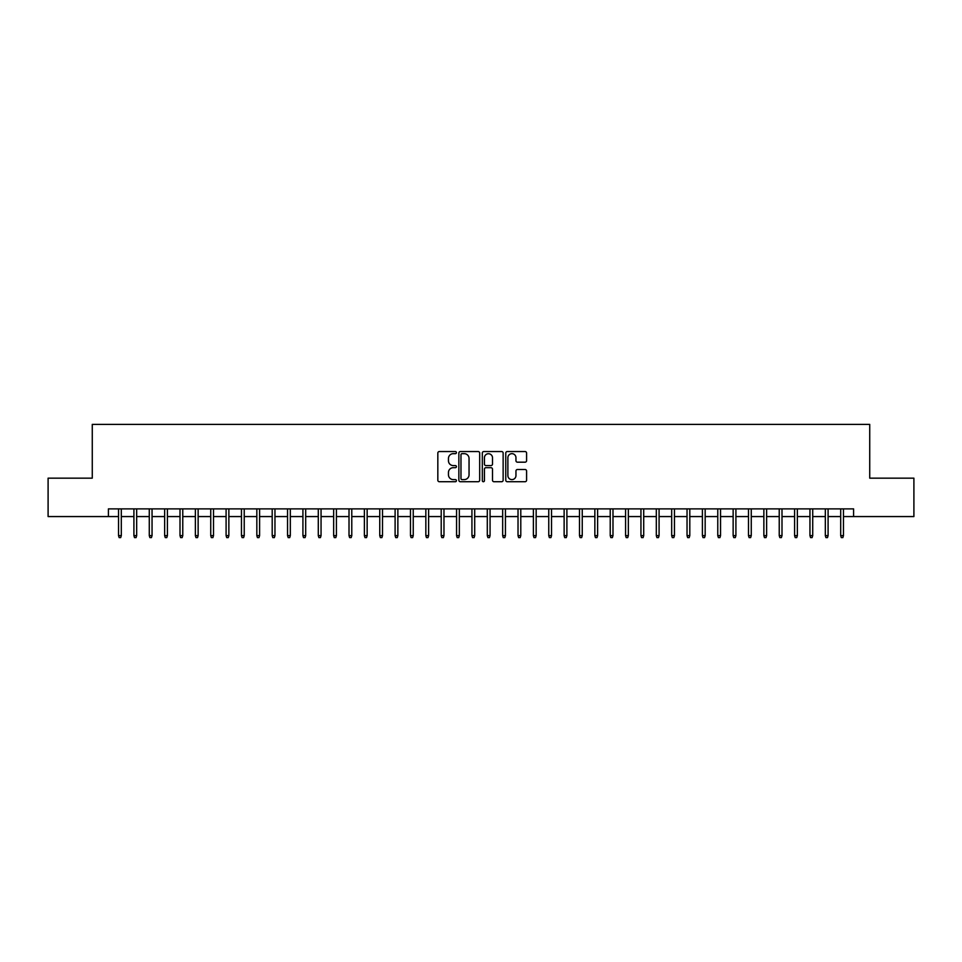 <?xml version="1.0" encoding="UTF-8"?>
<svg xmlns="http://www.w3.org/2000/svg" width="962" height="962" viewBox="0 0 962 962"><rect width="100%" height="100%" fill="white"/><g stroke="black" fill="none" stroke-linecap="round" stroke-linejoin="round"><path stroke-width="1.44" d="M456.421 452.609A1.058 1.058 0 0 0 455.363 451.551L439.333 451.551A1.503 1.503 0 0 0 437.83 453.066L437.83 480.206A1.503 1.503 0 0 0 439.333 481.721L455.363 481.721A1.058 1.058 0 0 0 456.421 480.663A1.058 1.058 0 0 0 455.363 479.605L453.282 479.605A4.822 4.822 0 0 1 448.46 474.783L448.46 472.51A4.822 4.822 0 0 1 453.282 467.688L455.363 467.688A1.058 1.058 0 0 0 456.421 466.63A1.058 1.058 0 0 0 455.363 465.584L453.282 465.584A4.822 4.822 0 0 1 448.46 460.75L448.46 458.489A4.822 4.822 0 0 1 453.282 453.667L455.363 453.667A1.058 1.058 0 0 0 456.421 452.609M525.072 462.181A1.503 1.503 0 0 0 526.587 460.678L526.587 453.066A1.503 1.503 0 0 0 525.072 451.551L507.275 451.551A1.503 1.503 0 0 0 505.772 453.066L505.772 480.206A1.503 1.503 0 0 0 507.275 481.721L525.072 481.721A1.503 1.503 0 0 0 526.587 480.206L526.587 471.007A1.503 1.503 0 0 0 525.072 469.504L517.46 469.504A1.503 1.503 0 0 0 515.957 471.007L515.957 475.565A4.028 4.028 0 0 1 511.916 479.605A4.028 4.028 0 0 1 507.888 475.565L507.888 457.696A4.028 4.028 0 0 1 511.916 453.667A4.028 4.028 0 0 1 515.957 457.696L515.957 460.678A1.503 1.503 0 0 0 517.46 462.181L525.072 462.181M108.405 516.57L48.1 516.57L48.1 478.162L92.268 478.162L92.268 424.386L869.732 424.386L869.732 478.162L913.9 478.162L913.9 516.57L853.595 516.57L853.595 508.886L108.405 508.886L108.405 516.57L118.542 516.57M479.677 453.066A1.503 1.503 0 0 0 478.174 451.551L460.377 451.551A1.503 1.503 0 0 0 458.862 453.066L458.862 480.206A1.503 1.503 0 0 0 460.377 481.721L478.174 481.721A1.503 1.503 0 0 0 479.677 480.206L479.677 453.066M483.826 451.551L501.623 451.551A1.503 1.503 0 0 1 503.138 453.066L503.138 480.206A1.503 1.503 0 0 1 501.623 481.721L494.011 481.721A1.503 1.503 0 0 1 492.496 480.206L492.496 469.203A1.503 1.503 0 0 0 490.993 467.688L485.942 467.688A1.503 1.503 0 0 0 484.427 469.203L484.427 480.663A1.058 1.058 0 0 1 483.381 481.721A1.058 1.058 0 0 1 482.323 480.663L482.323 453.066A1.503 1.503 0 0 1 483.826 451.551M121.308 516.57L133.91 516.57M136.676 516.57L149.278 516.57M152.044 516.57L164.646 516.57M167.412 516.57L180.002 516.57M182.768 516.57L195.37 516.57M198.136 516.57L210.738 516.57M213.504 516.57L226.094 516.57M228.86 516.57L241.462 516.57M244.228 516.57L256.83 516.57M259.596 516.57L272.198 516.57M274.964 516.57L287.554 516.57M290.32 516.57L302.922 516.57M305.688 516.57L318.29 516.57M321.055 516.57L333.658 516.57M336.423 516.57L349.014 516.57M351.779 516.57L364.382 516.57M367.147 516.57L379.749 516.57M382.515 516.57L395.105 516.57M397.871 516.57L410.473 516.57M413.239 516.57L425.841 516.57M428.607 516.57L441.209 516.57M443.975 516.57L456.565 516.57M459.331 516.57L471.933 516.57M474.699 516.57L487.301 516.57M490.067 516.57L502.669 516.57M505.435 516.57L518.025 516.57M520.791 516.57L533.393 516.57M536.159 516.57L548.761 516.57M551.527 516.57L564.129 516.57M566.895 516.57L579.485 516.57M582.25 516.57L594.853 516.57M597.618 516.57L610.221 516.57M612.986 516.57L625.577 516.57M628.342 516.57L640.945 516.57M643.71 516.57L656.312 516.57M659.078 516.57L671.68 516.57M674.446 516.57L687.036 516.57M689.802 516.57L702.404 516.57M705.17 516.57L717.772 516.57M720.538 516.57L733.14 516.57M735.906 516.57L748.496 516.57M751.262 516.57L763.864 516.57M766.63 516.57L779.232 516.57M781.998 516.57L794.588 516.57M797.354 516.57L809.956 516.57M812.722 516.57L825.324 516.57M828.09 516.57L840.692 516.57M843.458 516.57L853.595 516.57M462.037 453.667A1.058 1.058 0 0 0 460.978 454.725L460.978 478.547A1.058 1.058 0 0 0 462.037 479.605L464.225 479.605A4.822 4.822 0 0 0 469.047 474.783L469.047 458.489A4.822 4.822 0 0 0 464.225 453.667L462.037 453.667M492.496 457.768A4.028 4.028 0 0 0 488.468 453.739A4.028 4.028 0 0 0 484.427 457.768L484.427 464.069A1.503 1.503 0 0 0 485.942 465.584L490.993 465.584A1.503 1.503 0 0 0 492.496 464.069L492.496 457.768M118.542 535.618L119.156 537.614L120.695 537.614L121.308 535.618L118.542 535.618L118.542 508.886M121.308 535.618L121.308 508.886M133.91 535.618L134.524 537.614L136.063 537.614L136.676 535.618L133.91 535.618L133.91 508.886M136.676 535.618L136.676 508.886M149.278 535.618L149.892 537.614L151.431 537.614L152.044 535.618L149.278 535.618L149.278 508.886M152.044 535.618L152.044 508.886M164.646 535.618L165.26 537.614L166.787 537.614L167.412 535.618L164.646 535.618L164.646 508.886M167.412 535.618L167.412 508.886M180.002 535.618L180.615 537.614L182.155 537.614L182.768 535.618L180.002 535.618L180.002 508.886M182.768 535.618L182.768 508.886M195.37 535.618L195.983 537.614L197.523 537.614L198.136 535.618L195.37 535.618L195.37 508.886M198.136 535.618L198.136 508.886M210.738 535.618L211.351 537.614L212.891 537.614L213.504 535.618L210.738 535.618L210.738 508.886M213.504 535.618L213.504 508.886M226.094 535.618L226.719 537.614L228.247 537.614L228.86 535.618L226.094 535.618L226.094 508.886M228.86 535.618L228.86 508.886M241.462 535.618L242.075 537.614L243.614 537.614L244.228 535.618L241.462 535.618L241.462 508.886M244.228 535.618L244.228 508.886M256.83 535.618L257.443 537.614L258.982 537.614L259.596 535.618L256.83 535.618L256.83 508.886M259.596 535.618L259.596 508.886M272.198 535.618L272.811 537.614L274.35 537.614L274.964 535.618L272.198 535.618L272.198 508.886M274.964 535.618L274.964 508.886M287.554 535.618L288.179 537.614L289.706 537.614L290.32 535.618L287.554 535.618L287.554 508.886M290.32 535.618L290.32 508.886M302.922 535.618L303.535 537.614L305.074 537.614L305.688 535.618L302.922 535.618L302.922 508.886M305.688 535.618L305.688 508.886M318.29 535.618L318.903 537.614L320.442 537.614L321.055 535.618L318.29 535.618L318.29 508.886M321.055 535.618L321.055 508.886M333.658 535.618L334.271 537.614L335.798 537.614L336.423 535.618L333.658 535.618L333.658 508.886M336.423 535.618L336.423 508.886M349.014 535.618L349.627 537.614L351.166 537.614L351.779 535.618L349.014 535.618L349.014 508.886M351.779 535.618L351.779 508.886M364.382 535.618L364.995 537.614L366.534 537.614L367.147 535.618L364.382 535.618L364.382 508.886M367.147 535.618L367.147 508.886M379.749 535.618L380.363 537.614L381.902 537.614L382.515 535.618L379.749 535.618L379.749 508.886M382.515 535.618L382.515 508.886M395.105 535.618L395.731 537.614L397.258 537.614L397.871 535.618L395.105 535.618L395.105 508.886M397.871 535.618L397.871 508.886M410.473 535.618L411.087 537.614L412.626 537.614L413.239 535.618L410.473 535.618L410.473 508.886M413.239 535.618L413.239 508.886M425.841 535.618L426.455 537.614L427.994 537.614L428.607 535.618L425.841 535.618L425.841 508.886M428.607 535.618L428.607 508.886M441.209 535.618L441.823 537.614L443.362 537.614L443.975 535.618L441.209 535.618L441.209 508.886M443.975 535.618L443.975 508.886M456.565 535.618L457.19 537.614L458.718 537.614L459.331 535.618L456.565 535.618L456.565 508.886M459.331 535.618L459.331 508.886M471.933 535.618L472.546 537.614L474.086 537.614L474.699 535.618L471.933 535.618L471.933 508.886M474.699 535.618L474.699 508.886M487.301 535.618L487.914 537.614L489.454 537.614L490.067 535.618L487.301 535.618L487.301 508.886M490.067 535.618L490.067 508.886M502.669 535.618L503.282 537.614L504.809 537.614L505.435 535.618L502.669 535.618L502.669 508.886M505.435 535.618L505.435 508.886M518.025 535.618L518.638 537.614L520.177 537.614L520.791 535.618L518.025 535.618L518.025 508.886M520.791 535.618L520.791 508.886M533.393 535.618L534.006 537.614L535.545 537.614L536.159 535.618L533.393 535.618L533.393 508.886M536.159 535.618L536.159 508.886M548.761 535.618L549.374 537.614L550.913 537.614L551.527 535.618L548.761 535.618L548.761 508.886M551.527 535.618L551.527 508.886M564.129 535.618L564.742 537.614L566.269 537.614L566.895 535.618L564.129 535.618L564.129 508.886M566.895 535.618L566.895 508.886M579.485 535.618L580.098 537.614L581.637 537.614L582.25 535.618L579.485 535.618L579.485 508.886M582.25 535.618L582.25 508.886M594.853 535.618L595.466 537.614L597.005 537.614L597.618 535.618L594.853 535.618L594.853 508.886M597.618 535.618L597.618 508.886M610.221 535.618L610.834 537.614L612.373 537.614L612.986 535.618L610.221 535.618L610.221 508.886M612.986 535.618L612.986 508.886M625.577 535.618L626.202 537.614L627.729 537.614L628.342 535.618L625.577 535.618L625.577 508.886M628.342 535.618L628.342 508.886M640.945 535.618L641.558 537.614L643.097 537.614L643.71 535.618L640.945 535.618L640.945 508.886M643.71 535.618L643.71 508.886M656.312 535.618L656.926 537.614L658.465 537.614L659.078 535.618L656.312 535.618L656.312 508.886M659.078 535.618L659.078 508.886M671.68 535.618L672.294 537.614L673.821 537.614L674.446 535.618L671.68 535.618L671.68 508.886M674.446 535.618L674.446 508.886M687.036 535.618L687.65 537.614L689.189 537.614L689.802 535.618L687.036 535.618L687.036 508.886M689.802 535.618L689.802 508.886M702.404 535.618L703.018 537.614L704.557 537.614L705.17 535.618L702.404 535.618L702.404 508.886M705.17 535.618L705.17 508.886M717.772 535.618L718.386 537.614L719.925 537.614L720.538 535.618L717.772 535.618L717.772 508.886M720.538 535.618L720.538 508.886M733.14 535.618L733.753 537.614L735.281 537.614L735.906 535.618L733.14 535.618L733.14 508.886M735.906 535.618L735.906 508.886M748.496 535.618L749.109 537.614L750.649 537.614L751.262 535.618L748.496 535.618L748.496 508.886M751.262 535.618L751.262 508.886M763.864 535.618L764.477 537.614L766.017 537.614L766.63 535.618L763.864 535.618L763.864 508.886M766.63 535.618L766.63 508.886M779.232 535.618L779.845 537.614L781.384 537.614L781.998 535.618L779.232 535.618L779.232 508.886M781.998 535.618L781.998 508.886M794.588 535.618L795.213 537.614L796.74 537.614L797.354 535.618L794.588 535.618L794.588 508.886M797.354 535.618L797.354 508.886M809.956 535.618L810.569 537.614L812.108 537.614L812.722 535.618L809.956 535.618L809.956 508.886M812.722 535.618L812.722 508.886M825.324 535.618L825.937 537.614L827.476 537.614L828.09 535.618L825.324 535.618L825.324 508.886M828.09 535.618L828.09 508.886M840.692 535.618L841.305 537.614L842.844 537.614L843.458 535.618L840.692 535.618L840.692 508.886M843.458 535.618L843.458 508.886"/></g></svg>
